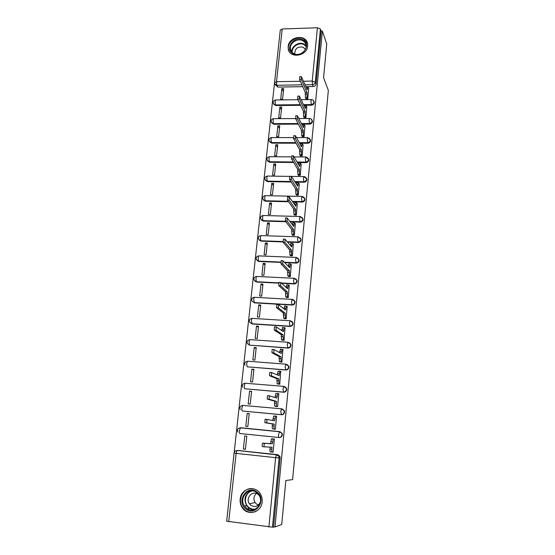 <?xml version="1.0" encoding="UTF-8"?>
<svg xmlns="http://www.w3.org/2000/svg" width="555" height="555" viewBox="0 0 555 555"><rect width="100%" height="100%" fill="white"/><g stroke="black" fill="none" stroke-linecap="round" stroke-linejoin="round"><path stroke-width="0.83" d="M303.863 105.277L311.452 105.207C313.013 105.048 313.943 104.236 314.241 102.772L313.894 101.371M301.781 124.14L309.628 124.112C311.195 123.959 312.132 123.148 312.423 121.663L312.049 120.199M299.644 143.225L307.775 143.245C309.35 143.107 310.294 142.281 310.592 140.79L310.169 139.236M297.438 162.532L305.902 162.615C307.491 162.476 308.434 161.658 308.733 160.145L308.261 158.501M295.156 182.075L304.001 182.22C305.604 182.089 306.554 181.263 306.859 179.73L306.311 177.988M292.79 201.853L302.087 202.062C303.689 201.944 304.646 201.111 304.952 199.564L304.327 197.698M290.307 221.861L300.144 222.146C301.753 222.042 302.718 221.202 303.03 219.634L302.295 217.636M287.677 242.105L298.174 242.486C299.797 242.382 300.768 241.543 301.081 239.954L300.206 237.811M284.868 262.591L296.183 263.077C297.813 262.987 298.791 262.133 299.103 260.531L298.056 258.228M281.787 283.307L294.164 283.924C295.808 283.841 296.786 282.988 297.105 281.371L297.036 280.448L295.843 278.887M252.275 301.268L254.468 302.891L292.124 305.035C293.775 304.966 294.76 304.105 295.08 302.468L294.996 301.49L293.56 299.811M250.014 322.386L252.192 323.988L290.057 326.416C291.715 326.354 292.707 325.494 293.033 323.836L292.936 322.788L291.854 321.324M250.069 339.625L288.163 342.275L290.508 344.142L290.619 345.259C290.293 346.944 289.294 347.812 287.622 347.86L249.472 345.141L287.962 348.068C289.634 348.02 290.633 347.152 290.959 345.474L290.841 344.357L289.564 342.803M247.731 361.229L286.04 364.177L288.378 366.022L288.51 367.216C288.184 368.922 287.171 369.796 285.492 369.838L247.128 366.813L285.839 370.005C287.518 369.963 288.524 369.089 288.857 367.389L288.718 366.196L287.212 364.552M283.806 386.356L245.053 383.227L283.889 386.363L286.214 388.181L286.38 389.464C286.04 391.192 285.027 392.066 283.334 392.094L244.755 388.771L283.688 392.219C285.381 392.191 286.394 391.317 286.727 389.589L286.567 388.313L284.798 386.606M281.662 408.834L242.674 405.4L281.718 408.834L284.021 410.617L284.216 411.997C283.876 413.746 282.856 414.627 281.149 414.647L242.348 411.005L281.51 414.731C283.21 414.71 284.229 413.829 284.569 412.087L284.375 410.707L282.315 408.966M238.504 428.404L240.544 427.725L279.512 431.61L281.794 433.337L282.023 434.829C281.676 436.598 280.65 437.486 278.943 437.493L239.913 433.531L279.311 437.534C281.017 437.527 282.044 436.639 282.384 434.87L282.155 433.379L279.873 431.658M240.149 499.16C239.857 502.289 240.565 505.133 242.264 507.7C247.634 516.407 261.565 512.383 262.154 501.88C262.404 499.098 261.849 496.517 260.489 494.144C255.473 484.661 240.821 488.331 240.149 499.16M254.53 509.441L254.627 509.49C252.358 509.719 250.291 509.108 248.432 507.652L246.58 505.633C243.458 498.889 245.046 493.964 251.353 490.849M288.149 46.592L288.239 48.965C289.523 58.872 307.13 56.277 307.65 46.023L307.595 43.914C306.478 33.793 288.725 36.304 288.149 46.592M274.531 82.841L234.141 452.797M274.552 82.549L280.282 30.067L282.217 28.985L317.418 27.75L320.401 29.02L321.116 31.108L316.031 84.096C315.74 85.546 314.817 86.351 313.263 86.518L305.895 86.635M302.732 86.684L277.777 87.073L276.848 85.255L274.649 83.625L274.538 82.633L276.494 81.696L300.338 81.28M326.749 43.998L322.365 31.066L274.996 526.959L281.718 524.489L285.839 480.512L292.603 479.617L328.345 90.354L323.586 77.749L326.749 43.998M321.116 31.108L322.365 31.066M238.116 450.473L277.646 454.684L276.591 454.67L278.853 456.342L279.123 457.965L272.463 527.167L226.655 521.214L234.092 453.109M272.463 527.167L274.996 526.959M271.152 452.027L273.081 452.242L274.385 438.963L272.276 438.991M243.374 449.071L245.428 449.293L246.822 436.147L244.776 435.932L243.374 449.071L245.449 449.141M247.183 413.392L245.803 426.358L247.842 426.559L249.216 413.579L247.183 413.392L249.195 413.787M273.261 429.001L275.335 429.286L276.619 416.174L275.856 416.097M260.774 406.975L261.391 407.12M249.556 391.136L248.189 403.936L250.222 404.123L251.581 391.31L249.556 391.136L251.533 391.733M275.502 406.336L277.555 406.621L278.825 393.675L278.395 393.641M251.901 369.165L250.555 381.805L252.574 381.972L253.912 369.325L251.901 369.165L253.843 369.956M277.708 383.97L279.755 384.247L280.677 371.448M254.211 347.472L252.886 359.952L254.891 360.105L256.216 347.61L254.211 347.472L256.126 348.45M279.887 361.888L281.919 362.165L282.877 349.532M256.5 326.049L255.182 338.377L257.18 338.508L258.491 326.18L256.5 326.049L258.38 327.214M282.037 340.083L284.056 340.368L285.027 327.894M258.755 304.896L257.458 317.065L259.442 317.189L260.732 305.007L258.755 304.896L260.6 306.242M284.167 318.556L286.172 318.841L287.15 306.533M260.982 284.007L259.698 296.023L261.676 296.134L262.952 284.104L260.982 284.007L262.799 285.527M286.262 297.307L288.253 297.584L289.231 285.43M263.181 263.375L261.918 275.245L263.882 275.335L265.144 263.458L263.181 263.375L264.971 265.068M288.336 276.314L290.314 276.598L291.285 264.596M265.359 242.993L264.104 254.717L266.06 254.8L267.302 243.062L265.359 242.993L267.115 244.859M290.376 255.591L292.346 255.869L293.317 244.02M267.503 222.86L266.268 234.446L268.211 234.515L269.439 222.923L267.503 222.86L269.231 224.893M292.402 235.119L294.358 235.396L295.315 223.693M269.626 202.977L268.405 214.417L270.341 214.473L271.555 203.019L269.626 202.977L271.326 205.163M294.393 214.903L296.342 215.174L297.293 203.616M271.721 183.33L270.514 194.638L272.436 194.673L273.636 183.358L271.721 183.33L273.393 185.675M296.37 194.93L298.299 195.2L299.242 183.788M273.788 163.919L272.602 175.089L274.51 175.116L275.696 163.94L273.788 163.919L275.433 166.41M298.312 175.2L300.234 175.47L301.171 164.197M275.835 144.737L274.663 155.775L276.563 155.788L277.736 144.744L275.835 144.737L277.451 147.38M300.241 155.705L302.149 155.976L303.072 144.834M277.861 125.784L276.695 136.69L278.589 136.69L279.748 125.777L277.861 125.784L279.449 128.573M302.142 136.447L304.036 136.717L304.952 125.714M279.859 107.053L278.707 117.833L280.587 117.82L281.732 107.039L279.859 107.053L281.42 109.98M304.015 117.417L305.902 117.688L306.811 106.81M281.829 88.543L280.698 99.192L282.564 99.172L283.695 88.516L281.829 88.543L283.369 91.603M305.874 98.61L307.748 98.88L308.642 88.134M300.581 105.311L275.779 105.54L273.254 103.292C272.935 101.454 273.691 100.351 275.516 99.983L275.093 101.412L275.447 104.93L300.283 104.687M298.361 124.147L273.761 124.23L271.222 121.996C270.889 120.144 271.652 119.034 273.504 118.666L273.06 120.151L273.421 123.64L298.063 123.557M296.072 143.211L271.721 143.135L269.168 140.928C268.821 139.062 269.584 137.945 271.471 137.578L271.006 139.118L271.374 142.579L295.766 142.649M293.692 162.497L269.654 162.268L267.094 160.083C266.726 158.203 267.496 157.072 269.411 156.704L268.925 158.307L269.3 161.741L293.38 161.97M291.208 182.012L267.565 181.631L264.999 179.473C264.603 177.572 265.38 176.434 267.323 176.067L266.823 177.732L267.205 181.138L290.896 181.513M288.6 201.756L265.45 201.229L262.876 199.106C262.459 197.178 263.243 196.033 265.214 195.665L264.693 197.386L265.082 200.771L288.274 201.292M285.825 221.729L263.306 221.07L260.725 218.975C260.288 217.026 261.072 215.867 263.084 215.493L262.536 217.289L262.931 220.64L285.492 221.299M282.995 241.938L261.134 241.148L258.554 239.094C258.082 237.117 258.873 235.944 260.919 235.57L260.357 237.429L260.76 240.752L282.925 241.55M280.705 262.411L258.942 261.474L256.354 259.462C255.855 257.458 256.653 256.271 258.734 255.89L258.144 257.825L258.561 261.114L280.719 262.064M278.596 283.147L256.715 282.051L254.128 280.088C253.593 278.055 254.398 276.841 256.528 276.459L255.91 278.471L256.327 281.732L278.666 282.842M273.65 104.118L275.779 105.54M271.652 122.849L273.761 124.23M269.633 141.816L271.721 143.135M267.593 161.012L269.654 162.268M265.54 180.444L267.565 181.631M263.472 200.112L265.45 201.229M261.391 220.037L263.306 221.07M259.296 240.211L261.134 241.148M257.194 260.635L258.942 261.474M255.078 281.323L256.715 282.051M245.789 383.255L245.359 383.255M243.402 405.372L242.715 405.4M275.127 84.554L277.777 87.073M273.566 526.771L280.164 457.958L279.893 456.342L277.646 454.684M252.248 512.515L251.443 512.411M248.682 509.122L248.127 507.721M274.378 439.033L273.282 439.095L272.345 443.785L270.521 443.598L271.464 438.908L274.378 439.012M272.193 452.138L270.403 451.943C269.994 451.756 269.855 450.757 269.994 448.946L270.174 447.115M272.345 443.785L264.527 443.376C263.965 444.819 263.902 445.977 264.326 446.837L262.439 446.636C262.009 445.776 262.071 444.624 262.64 443.174L270.521 443.598M264.326 446.837L272.005 447.205L271.818 449.141C271.679 450.951 271.818 451.95 272.221 452.138L273.088 452.159M276.612 416.264L275.516 416.215L274.614 420.766L266.927 419.455L266.74 422.868L274.281 424.145L274.094 426.053C273.955 427.843 274.087 428.855 274.489 429.091L272.678 428.918C272.276 428.675 272.144 427.662 272.276 425.872L272.47 423.964L264.86 422.688L265.054 419.275L267.094 419.365M272.817 420.433L273.712 416.042L275.731 416.077M275.093 429.258L272.678 428.918M275.342 429.216L274.489 429.091M274.281 424.145L272.47 423.964M278.818 393.786L277.722 393.627L276.855 398.053L269.3 395.854L269.12 399.232L276.522 401.383L276.334 403.27C276.203 405.039 276.334 406.066 276.723 406.35L274.926 406.184C274.531 405.899 274.399 404.873 274.538 403.103L274.718 401.216L267.253 399.066L267.434 395.687L269.425 395.771M275.086 397.505L275.925 393.474L277.909 393.502M276.057 406.482L274.926 406.184M277.562 406.572L276.723 406.35M276.522 401.383L274.718 401.216M245.747 508.796C235.646 501.221 247.481 483.877 257.09 492.118C267.337 499.597 255.383 517.218 245.747 508.796M256.861 492.701C249.264 486.062 238.379 497.835 244.505 506.091L246.364 508.13C253.704 514.686 264.617 503.621 259.074 495.247L256.861 492.701M258.422 505.05L256.396 503.989L255.071 502.546C253.226 499.118 253.656 496.087 256.354 493.444M260.413 501.782C258.29 506.528 255.071 507.686 250.742 505.265L249.389 503.78C245.137 497.967 252.789 489.76 258.11 494.422L259.317 495.684M252.261 488.615C243.298 487.45 236.936 499.93 242.646 507.582L244.901 510.038C248.487 512.709 252.268 513.111 256.264 511.224M293.165 53.752C284.125 49.277 294.386 34.868 302.995 39.918C312.139 44.31 301.795 58.913 293.165 53.752M302.759 40.758C297.466 37.594 289.12 43.394 290.508 49.249C290.889 51.15 291.944 52.579 293.664 53.557C298.874 56.735 307.248 51.074 305.985 45.219C305.625 43.241 304.549 41.757 302.759 40.758M294.934 54.092L294.705 53.287C295.239 48.112 298.118 46.127 303.335 47.328L305.305 49.444M307.512 43.463L303.717 38.892C297.14 34.972 286.782 42.194 288.524 49.457L289.294 51.643M280.997 371.593L279.9 371.337L279.061 375.631L271.638 372.571L271.471 375.908L278.735 378.912L278.936 383.9L277.146 383.748L276.945 378.767L269.612 375.763L269.779 372.426L271.742 372.495M277.333 374.882L278.117 371.191L280.067 371.212M278.083 384.109L277.146 383.748M279.755 384.22L278.936 383.9M278.735 378.912L276.945 378.767M283.14 349.692L282.051 349.324L281.239 353.493L273.941 349.601L273.788 352.904L280.92 356.74L281.114 361.742L279.332 361.603L279.144 356.608L271.943 352.772L272.096 349.47L274.031 349.532M279.547 352.55L280.573 349.095M280.185 362.033L279.332 361.603M281.919 362.151L281.114 361.742M280.92 356.74L279.144 356.608M285.263 328.06L284.174 327.589L283.397 331.647L276.217 326.937L276.078 330.204L283.078 334.845L283.265 339.861L281.496 339.743L281.309 334.727L274.239 330.079L274.385 326.819L276.293 326.874M281.725 330.509L282.717 327.394M282.294 340.243L281.496 339.743M284.049 340.368L283.265 339.861M283.078 334.845L281.309 334.727M287.358 306.707L286.276 306.131L285.52 310.072L278.464 304.57L278.332 307.803L285.208 313.235L285.388 318.265L283.633 318.154L283.445 313.131L276.508 307.692L276.841 304.418M283.882 308.747L284.833 305.965M284.389 318.73L283.633 318.154M286.137 318.841L285.388 318.265M285.208 313.235L283.445 313.131M289.426 285.624L288.35 284.937L287.622 288.773L280.677 282.495L280.559 285.693L287.31 291.895L287.483 296.939L285.735 296.842L285.561 291.805L278.749 285.603L279.075 282.37M286.012 287.268L286.928 284.805M286.47 297.487L285.735 296.842M288.212 297.584L287.483 296.939M287.31 291.895L285.561 291.805M291.472 264.797L290.397 264.013L289.696 267.746L282.87 260.704L282.759 263.875L289.391 270.826L289.557 275.877L287.816 275.793L287.65 270.75L280.955 263.798L281.281 260.607M288.114 266.053L288.995 263.909M288.524 276.508L287.816 275.793M290.258 276.591L289.557 275.877M289.391 270.826L287.65 270.75M293.491 244.235L292.416 243.34L291.743 246.975L285.027 239.198L284.93 242.341L291.437 250.021L291.604 255.085L289.876 255.016L289.71 249.951L283.133 242.278L283.452 239.129M290.556 255.793L289.876 255.016M290.189 245.116L291.035 243.27M292.284 255.862L291.604 255.085M291.437 250.021L289.71 249.951M295.482 223.922L294.414 222.923L293.762 226.461L287.164 217.962L287.074 221.084L293.463 229.472L293.623 234.543L291.902 234.487L291.743 229.416L285.291 221.029L285.603 217.921M292.568 235.334L291.902 234.487M292.242 224.435L293.047 222.888M294.282 235.396L293.623 234.543M293.463 229.472L291.743 229.416M297.452 203.851L296.391 202.762L295.76 206.203L289.266 196.997L289.183 200.098L295.468 209.179L295.614 214.258L293.907 214.216L293.755 209.131L287.414 200.057L287.712 196.97M294.559 215.125L293.907 214.216M294.268 204.025L295.017 202.728M296.259 215.174L295.614 214.258M295.468 209.179L293.755 209.131M299.395 184.031L298.34 182.838L297.73 186.196L291.347 176.303L291.271 179.376L297.438 189.13L297.584 194.222L295.884 194.188L295.739 189.102L289.509 179.348L289.793 176.282M296.523 195.166L295.884 194.188M296.28 183.871L296.967 182.817M298.215 195.2L297.584 194.222M297.438 189.13L295.739 189.102M301.316 164.453L300.269 163.156L299.679 166.431L293.401 155.865L293.331 158.917L299.395 169.331L299.534 174.43L297.841 174.409L297.695 169.31L291.583 158.903L291.847 155.858M298.465 175.449L297.841 174.409M298.264 163.975L298.888 163.142M300.151 175.47L299.534 174.43M299.395 169.331L297.695 169.31M303.21 145.105L302.177 143.71L301.601 146.902L295.433 135.684L295.371 138.722L301.316 149.767L301.455 154.88L299.776 154.866L299.638 149.76L293.63 138.715L293.873 135.684M300.38 155.962L299.776 154.866M300.234 144.335L300.789 143.703M302.059 155.976L301.455 154.88M301.316 149.767L299.638 149.76M305.09 125.992L304.057 124.493L303.502 127.615L297.431 115.759L297.376 118.77L303.224 130.439L303.356 135.559L301.684 135.559L301.545 130.446L295.649 118.777L295.877 115.766M302.281 136.717L301.684 135.559M302.177 124.944L302.669 124.5M303.946 136.717L303.356 135.559M303.224 130.439L301.545 130.446M306.943 107.101L305.916 105.512L305.382 108.551L299.416 96.077L299.367 99.068L305.104 111.347L305.236 116.474L303.571 116.481L303.439 111.361L297.64 99.088L297.862 96.091M304.154 117.695L303.571 116.481M304.105 105.797L304.528 105.519M305.812 117.688L305.236 116.474M305.104 111.347L303.439 111.361M308.774 88.432L307.754 86.746L307.234 89.716L301.372 76.632L301.323 79.615L306.964 92.484L307.088 97.611L305.437 97.631L305.305 92.505L299.61 79.642L299.818 76.659M306.006 98.901L305.437 97.631M306.013 86.906L306.36 86.767M307.65 98.88L307.088 97.611M306.964 92.484L305.305 92.505M313.173 100.261L313.97 102.141C313.672 103.605 312.743 104.423 311.182 104.583L303.578 104.652M311.452 105.207L310.911 101.024L311.535 99.574M311.202 119.041L312.153 121.066C311.854 122.551 310.918 123.363 309.343 123.522L301.49 123.543M309.628 124.112L309.073 119.984L309.725 118.486M309.17 138.049L310.314 140.221C310.009 141.719 309.073 142.538 307.491 142.684L299.339 142.663M307.775 143.245L307.206 139.18L307.886 137.626M307.082 157.294L308.448 159.604C308.15 161.123 307.199 161.949 305.611 162.088L297.133 162.005M305.902 162.615L305.326 158.605L306.034 156.996M304.931 176.774L306.533 178.53L306.568 179.23C306.263 180.763 305.305 181.589 303.71 181.721L294.844 181.582M304.001 182.22L303.412 178.266L304.154 176.594M302.725 196.525L304.619 198.357L304.66 199.092C304.348 200.639 303.391 201.479 301.781 201.597L292.471 201.389M302.087 202.062L301.483 198.177L302.253 196.435M300.47 216.54L302.683 218.42L302.725 219.197C302.42 220.765 301.455 221.605 299.839 221.716L289.981 221.431M300.144 222.146L299.527 218.33L300.331 216.526M261.329 235.584L298.368 236.839L300.72 238.74L300.775 239.559C300.456 241.141 299.492 241.987 297.862 242.091L287.351 241.709M298.174 242.486L297.549 238.726L298.035 236.839L301.025 239.143M296.419 257.444L298.729 259.303L298.791 260.17C298.479 261.773 297.501 262.626 295.864 262.716L284.528 262.231M296.183 263.077L295.544 259.386L296.377 257.402M294.427 278.284L296.717 280.115L296.786 281.038C296.467 282.661 295.489 283.515 293.845 283.598L281.447 282.981M294.164 283.924L293.512 280.31L294.365 278.221M292.423 299.395L294.677 301.199L294.76 302.177C294.434 303.821 293.449 304.681 291.791 304.75L254.072 302.6L251.88 300.976C251.311 298.909 252.109 297.674 254.287 297.286L253.642 299.381L254.468 302.891M292.124 305.035L291.458 301.49L292.325 299.305M290.404 320.769L292.603 322.538L292.7 323.579C292.381 325.244 291.382 326.111 289.724 326.167L251.79 323.738L249.604 322.129C248.987 320.02 249.799 318.771 252.019 318.369L251.346 320.547L252.192 323.988M290.057 326.416L289.377 322.948L290.258 320.651M287.962 348.068L287.268 344.676L287.872 342.366L290.841 344.357M285.839 370.005L285.131 366.688L285.763 364.281L288.718 366.196M283.688 392.219L282.967 388.986L283.626 386.481L286.214 388.181M281.51 414.731L280.774 411.581L281.461 408.966L284.375 410.707M279.311 437.534L278.943 437.493C278.548 437.271 278.423 436.265 278.554 434.468L279.512 431.61M313.263 86.518L312.5 84.672L305.097 84.797M301.913 84.846L276.848 85.255L276.494 81.696L282.217 28.985M303.55 81.224L312.229 81.079L317.418 27.75M238.525 450.48L276.369 454.816L237.269 450.445M268.87 527.049L275.62 457.667L236.132 453.386L228.709 521.749M259.164 255.904L296.058 257.423L299.041 259.671M256.972 276.48L294.046 278.263L297.036 280.448M254.766 297.307L292.013 299.36L294.996 301.49M252.539 318.397L289.96 320.728L292.936 322.788M240.544 427.725L239.427 430.534C239.288 432.303 239.448 433.302 239.913 433.531M249.472 345.141L247.308 343.559C246.642 341.408 247.447 340.125 249.729 339.716L249.022 341.991L249.472 345.141M240.259 409.555C239.399 407.245 240.204 405.865 242.674 405.4L241.876 407.967C241.737 409.722 241.89 410.735 242.348 411.005M242.632 387.265C241.848 385.017 242.653 383.671 245.053 383.227L244.29 385.69C244.151 387.432 244.304 388.451 244.755 388.771M244.977 365.273C244.262 363.074 245.067 361.763 247.405 361.333L246.67 363.698L247.128 366.813M263.472 215.506L299.998 216.512L302.981 218.864M265.595 195.672L301.934 196.428L304.917 198.829M267.69 176.074L289.516 176.386M269.758 156.711L291.382 156.878M271.804 137.578L293.415 137.605M273.83 118.666L295.565 118.555M275.828 99.976L297.945 99.727M280.164 457.958L275.62 457.667L276.369 454.816L278.853 456.342L279.893 456.342M316.031 84.096L315.282 82.237C314.983 83.694 314.061 84.506 312.5 84.672L312.229 81.079L315.282 82.237L320.401 29.02M236.132 453.386L237.006 450.584C235.362 450.681 234.39 451.52 234.092 453.102L236.132 453.386M272.533 441.856L270.715 441.669M273.518 438.956L271.707 438.769M271.818 449.141L269.994 448.946M264.686 443.279L262.793 443.084M274.801 418.865L272.991 418.692M274.094 426.053L272.276 425.872M266.74 422.868L264.86 422.688M277.035 396.173L275.238 396.013M276.334 403.27L274.538 403.103M269.12 399.232L267.253 399.066M252.58 490.897C245.379 491.681 242.764 502.92 248.793 507.353C250.909 508.984 253.233 509.518 255.772 508.942M291.875 52.121C290.959 46.398 299.027 41.126 304.098 44.157L306.048 45.767M306.069 46.377L304.078 44.684C299.11 41.715 291.229 46.981 292.284 52.552M279.241 373.772L277.451 373.626M278.554 380.779L276.765 380.626M271.471 375.908L269.612 375.763M281.42 351.662L279.644 351.53M280.74 358.579L278.957 358.44M273.788 352.904L271.943 352.772M283.577 329.837L281.808 329.719M282.904 336.663L281.128 336.545M276.078 330.204L274.239 330.079M285.7 308.289L283.938 308.185M285.034 315.025L283.272 314.921M278.332 307.803L276.508 307.692M287.795 287.011L286.047 286.921M287.136 293.664L285.388 293.574M280.559 285.693L278.749 285.603M289.863 266.005L288.128 265.928M289.217 272.574L287.476 272.491M282.759 263.875L280.955 263.798M291.909 245.254L290.258 245.192M291.271 251.741L289.537 251.679M284.93 242.341L283.133 242.278M293.928 224.768L292.45 224.72M293.297 231.171L291.576 231.116M287.074 221.084L285.291 221.029M295.926 204.531L294.594 204.497M295.302 210.858L293.588 210.817M289.183 200.098L287.414 200.057M297.896 184.537L296.682 184.517M297.279 190.788L295.572 190.76M291.271 179.376L289.509 179.348M299.839 164.793L298.729 164.78M299.228 170.968L297.536 170.947M293.331 158.917L291.583 158.903M301.76 145.285L300.741 145.285M301.157 151.39L299.471 151.376M295.371 138.722L293.63 138.715M303.661 126.013L302.711 126.02M303.065 132.041L301.393 132.041M297.376 118.77L295.649 118.777M305.534 106.976L304.653 106.983M304.952 112.929L303.28 112.943M299.367 99.068L297.64 99.088M307.394 88.162L306.568 88.169M306.811 94.045L305.153 94.066M301.323 79.615L299.61 79.642M242.667 507.61L242.264 507.7M282.155 433.379L279.276 431.741L240.259 427.856C237.72 428.342 236.916 429.771 237.859 432.144M306.825 179.036L303.849 176.587L291.625 176.414M308.705 159.479L305.736 156.989L294.192 156.898M310.564 140.158L307.609 137.619L296.647 137.605M312.403 121.066L312.132 120.47C311.709 119.179 310.814 118.52 309.454 118.486L299.006 118.534M314.22 102.196L313.95 101.572C313.533 100.275 312.645 99.609 311.279 99.574L301.275 99.685M273.282 439.095L271.464 438.908M264.527 443.376L262.64 443.174M275.516 416.215L273.712 416.042M266.927 419.455L265.054 419.275M277.722 393.627L275.925 393.474M269.3 395.854L267.434 395.687M249.389 503.78L255.071 502.546M254.835 509.4C252.497 509.691 250.367 509.101 248.46 507.638L246.58 505.633L244.505 506.091M247.266 506.528L247.794 506.403M294.705 53.287L295.066 54.133M291.597 51.768L290.508 49.249M279.9 371.337L278.117 371.191M271.638 372.571L269.779 372.426M282.051 349.324L280.275 349.192M273.941 349.601L272.096 349.47M284.174 327.589L282.412 327.478M276.217 326.937L274.385 326.819M286.276 306.131L284.521 306.027M278.464 304.57L276.64 304.466M288.35 284.937L286.602 284.854M280.677 282.495L278.867 282.405M290.397 264.013L288.662 263.937M282.87 260.704L281.066 260.628M292.416 243.34L290.688 243.277M285.027 239.198L283.237 239.129M294.414 222.923L292.7 222.874M287.164 217.962L285.381 217.914M296.391 202.762L294.684 202.721M289.266 196.997L287.497 196.963M298.34 182.838L296.641 182.81M291.347 176.303L289.585 176.282M300.269 163.156L298.583 163.135M293.401 155.865L291.652 155.858M302.177 143.71L300.491 143.703M295.433 135.684L293.685 135.684M304.057 124.493L302.385 124.5M297.431 115.759L295.704 115.766M305.916 105.512L304.258 105.526M299.416 96.077L297.688 96.098M307.754 86.746L306.103 86.774M301.372 76.632L299.651 76.666"/></g></svg>
